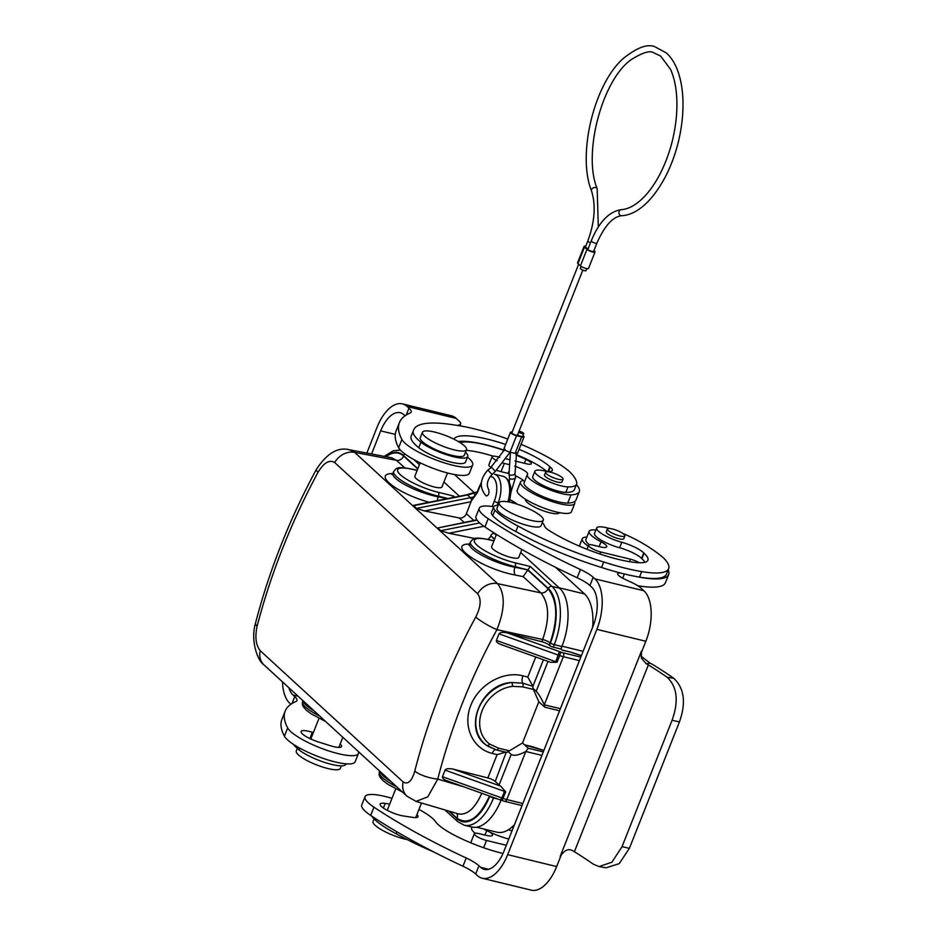 <?xml version="1.0" encoding="UTF-8"?>
<svg xmlns="http://www.w3.org/2000/svg" width="937" height="937" viewBox="0 0 937 937"><rect width="100%" height="100%" fill="white"/><g stroke="black" fill="none" stroke-linecap="round" stroke-linejoin="round"><path stroke-width="1.41" d="M543.847 750.49L524.615 744.927L522.506 742.994L506.741 752.388L496.692 749.975M501.061 800.163A45.562 22.91 103.7 0 1 471.861 827.055L464.202 825.204A45.562 22.91 -76.3 0 0 493.53 797.984L493.705 797.539M443.927 482.005L459.411 496.235M520.679 552.49L559.635 588.26A45.562 22.91 103.7 0 1 561.884 646.53L560.912 649.001L562.141 650.137L570.715 652.105M579.429 660.608L563.336 656.696L544.292 704.788L544.795 707.189L538.822 701.778L522.506 742.994M493.494 506.765L492.183 506.542M488.716 489.688L488.868 489.864C486.08 485.12 487.146 480.002 492.03 474.497L487.884 470.058C479.849 479.053 479.194 487.603 485.916 495.685L486.233 495.966C488.669 495.415 489.489 493.319 488.716 489.688M473.431 497.852L471.557 500.311L466.392 513.687L473.794 520.48M471.405 500.862L477.507 492.417L479.475 487.451A18.225 9.159 103.7 0 1 481.29 483.633M472.4 498.835L473.08 498.203L472.4 498.835M493.893 540.942L490.25 540.052A3.034 1.523 -76.3 0 0 489.875 539.853C472.74 536.397 473.712 538.658 470.468 541.867L469.824 543.53C466.567 549.047 493.975 563.465 514.928 567.26L527.871 569.883L523.174 576.642L540.872 592.898C549.187 603.182 549.785 618.701 542.675 639.479A6.079 1.405 -158.4 0 1 550.078 642.946L549.199 645.148A6.079 1.405 21.6 0 0 541.809 641.681L507.35 632.92L559.389 651.566A33.416 7.73 -158.4 0 1 560.748 652.058A6.079 1.405 21.6 0 0 563.184 652.82L580.811 657.106M417.141 470.456L413.486 469.566A3.034 1.523 -76.3 0 0 413.123 469.367C395.976 465.912 396.948 468.172 393.716 471.381L393.06 473.033C389.815 478.561 417.223 492.979 438.165 496.774L447.359 498.636M391.127 781.645C384.111 777.241 380.363 773.798 379.883 771.315M498.461 748.148A3.034 1.523 -76.2 0 1 496.516 749.963A3.034 1.523 -76.2 0 1 496.317 749.881L486.654 745.407A36.871 30.71 -47.4 0 1 478.467 708.946A36.871 30.71 -47.4 0 1 511.555 682.511C480.611 683.858 462.398 729.9 486.654 745.407A3.034 1.675 -53.7 0 0 489.653 744.072L498.461 748.148L509.189 750.783M403.133 781.926C407.935 784.878 411.835 781.247 414.798 771.034C428.396 717.988 448.718 666.652 475.773 617.026C480.868 606.848 481.489 599.106 477.624 593.777L334.685 462.527C329.391 459.446 323.851 462.679 318.076 472.213C291.243 522.038 270.922 573.374 257.101 626.209C254.817 637.078 255.848 645.23 260.193 650.665L403.133 781.926A18.225 15.179 132.6 0 0 406.892 796.122M416.087 801.381L427.799 796.837L437.755 779.115L463.628 786.752M414.798 771.034A18.225 5.376 14.3 0 0 437.755 779.115C450.943 727.639 470.667 677.838 496.915 629.687C505.09 609.144 505.312 593.789 497.582 583.634L354.654 452.384L349.595 449.842M475.773 617.026A18.225 2.975 28.7 0 0 496.915 629.687L542.675 639.479L541.809 641.681M477.624 593.777A18.225 15.179 -47.4 0 1 497.582 583.634L540.872 592.898A6.079 5.06 132.6 0 0 547.969 588.6C557.562 600.57 558.253 618.689 550.078 642.946M334.685 462.527A18.225 15.179 -47.4 0 1 354.654 452.384L396.527 460.336A6.079 5.06 132.6 0 0 403.624 456.038L417.715 468.992M318.076 472.213A18.225 2.834 -151.6 0 1 316.308 469.507M257.101 626.209A18.225 5.517 -165.4 0 1 255.543 622.953M260.193 650.665A18.225 15.179 132.6 0 0 263.965 664.86M314.375 711.16C307.359 706.756 303.611 703.312 303.12 700.829M543.425 659.742L532.919 686.282L522.729 683.178L511.555 682.511A3.034 1.206 83.1 0 1 512.516 686.341A33.849 28.192 132.6 0 0 482.145 710.597A33.849 28.192 132.6 0 0 489.653 744.072M470.468 541.867A33.416 7.73 21.6 0 0 483.797 554.376A33.416 7.73 21.6 0 0 515.151 566.674L527.871 569.883M349.501 449.783L391.713 457.806L396.527 460.336L404.714 467.856M548.344 588.53L527.918 569.778L530.319 566.51L551.975 586.41A45.562 22.91 -76.3 0 1 554.235 644.668A3.034 0.703 21.6 0 1 550.441 642.911A42.516 21.375 -76.3 0 0 548.344 588.53A3.034 2.53 -47.4 0 1 551.975 586.41L559.635 588.26M471.135 501.705L424.59 510.958L459.294 517.974A6.079 5.06 132.6 0 0 466.392 513.687M451.95 497.723L453.555 496.024L438.247 492.3A3.034 1.523 103.7 0 1 438.399 496.188L438.165 496.774A6.079 2.998 101.4 0 0 437.462 500.604M481.782 793.264C474.942 808.514 467.13 815.389 458.357 813.902L458.31 813.89M532.603 685.615L527.789 677.088L522.928 675.835C503.368 670.623 478.912 684.443 470.819 705.292C462.445 726.046 472.482 748.64 492.206 753.418A6.079 2.87 104.1 0 1 495.579 749.717M505.418 752.153L497.078 754.636L487.849 777.956L453.391 769.195L500.674 786.131A9.112 2.108 -158.4 0 1 499.093 784.96L495.251 781.423A6.079 1.405 21.6 0 0 487.849 777.956M495.251 781.423L506.191 752.329M499.093 784.96L511.169 754.461L507.877 751.439M532.919 686.282L532.895 688.25L538.822 701.778M560.396 708.688L544.292 704.788C541.41 698.452 538.705 693.954 536.187 691.272L532.895 688.25M502.56 645.007L500.897 644.504C497.606 643.215 496.106 641.857 496.411 640.428L499.023 633.834C500.124 632.276 502.9 631.971 507.35 632.92M560.912 649.001L553.252 647.139A3.034 0.703 -158.4 0 1 549.469 645.382L549.199 645.148M521.874 549.48L518.735 557.41A14.582 3.373 -158.4 0 1 503.93 555.172A14.582 3.373 -158.4 0 1 491.62 546.681L496.469 534.43M494.595 539.173L490.777 535.671A3.034 2.53 -47.4 0 1 494.408 533.54L495.474 533.797M490.777 535.671L494.478 539.478M487.802 539.372A6.079 5.06 132.6 0 0 490.648 535.964M477.05 520.164L437.731 527.976L440.706 530.705L479.674 522.963M424.59 510.958L416.438 508.428L413.65 505.336L466.895 494.748A3.034 1.113 -101.2 0 1 467.446 494.97L413.475 505.699M483.925 526.266L448.858 533.247L474.954 538.517M448.858 533.247L440.706 530.705M437.731 527.976L476.851 519.871M447.499 472.974L441.971 486.924A14.582 3.373 -158.4 0 1 427.178 484.687A14.582 3.373 -158.4 0 1 414.868 476.183L420.163 462.819M448.6 781.282L446.949 780.779C443.646 779.49 442.159 778.132 442.463 776.703L501.881 797.984L504.493 791.39L445.063 770.109L442.463 776.703M445.063 770.109C446.164 768.551 448.94 768.246 453.391 769.195M500.674 786.131L505.722 791.847A30.371 7.027 21.6 0 0 504.493 791.39L504.797 790.582M511.169 754.461C514.085 756.147 518.957 755.152 525.809 751.486L528.21 748.23L543.284 751.884M563.184 652.82A3.034 1.523 103.7 0 1 563.336 656.696A9.112 2.108 -158.4 0 1 559.682 655.572L557.07 662.166L550.698 662.342M524.615 744.927L528.21 748.23M533.422 747.07L543.87 750.408M592.688 627.099A45.562 22.91 -76.3 0 0 584.559 593.953L555.524 567.295M474.063 492.487L454.55 474.567M476.593 827.23L497.008 832.197A45.562 22.91 -76.3 0 0 514.495 824.619M581.163 266.377L580.354 268.404A3.034 0.703 21.6 0 0 580.635 268.896A3.034 0.703 21.6 0 0 583.692 270.442A3.034 0.703 21.6 0 0 586.012 270.641L586.808 268.614M578.644 264.187L511.871 432.859A3.034 0.703 21.6 0 0 512.141 433.351A3.034 0.703 21.6 0 0 515.198 434.897A3.034 0.703 21.6 0 0 517.517 435.096L582.826 270.137M593.941 250.589L594.62 251.21A4.556 1.054 -158.4 0 1 595.03 251.959A4.556 1.054 -158.4 0 1 592.652 251.994A4.556 1.054 -158.4 0 1 586.972 249.359L580.448 265.839L577.965 263.566A4.556 1.054 21.6 0 1 577.555 262.817L584.091 246.337A4.556 1.054 -158.4 0 1 585.789 246.162M580.448 265.839A4.556 1.054 21.6 0 0 586.129 268.474A4.556 1.054 21.6 0 0 588.506 268.45L595.03 251.959M586.972 249.359L584.489 247.087A4.556 1.054 -158.4 0 1 584.091 246.337M588.249 249.664A3.034 0.703 21.6 0 0 591.306 251.21A3.034 0.703 21.6 0 0 593.625 251.409L596.881 243.163A3.034 0.703 -158.4 0 1 595.3 243.175A3.034 0.703 -158.4 0 1 591.505 241.418A3.034 0.703 -158.4 0 1 591.235 240.926L587.967 249.172A3.034 0.703 21.6 0 0 588.249 249.664M591.235 240.926C599.024 221.964 609.05 211.539 621.325 209.654A3.034 2.588 -93.7 0 0 621.711 215.721C635.649 215.041 652.609 202.544 667.296 173.04C675.401 155.929 680.426 137.68 682.359 118.285C683.987 100.505 682.581 85.091 678.165 72.055C675.354 63.927 671.442 57.567 666.43 52.987L655.092 46.85C647.678 43.524 636.984 47.459 623.035 58.656C593.835 84.74 577.087 154.746 591.47 190.761C596.002 205.109 594.796 221.858 587.839 240.985L585.496 246.899A3.034 0.703 21.6 0 0 588.155 248.703M519.051 431.207A3.034 0.703 -158.4 0 1 523.432 433.081A3.034 0.703 -158.4 0 1 523.713 433.585A3.034 0.703 -158.4 0 1 521.722 433.491A3.034 0.703 -158.4 0 1 518.688 432.121M522.905 435.6A4.556 1.054 -158.4 0 1 523.619 436.138A4.556 1.054 -158.4 0 1 524.029 436.888A4.556 1.054 -158.4 0 1 521.651 436.923L515.127 453.403L510.021 452.161A4.556 1.054 21.6 0 1 504.34 449.526A4.556 1.054 21.6 0 1 503.93 448.776L510.454 432.297A4.556 1.054 -158.4 0 1 512.164 432.121M515.127 453.403A4.556 1.054 21.6 0 0 517.505 453.379L524.029 436.888M517.599 434.873A3.034 0.703 21.6 0 0 520.632 436.244A3.034 0.703 21.6 0 0 522.623 436.326L523.713 433.585M510.454 432.297A4.556 1.054 -158.4 0 0 510.864 433.046A4.556 1.054 -158.4 0 0 516.556 435.682L521.651 436.923M588.19 546.166A29.152 6.746 -158.4 0 1 582.275 538.775A29.152 6.746 -158.4 0 1 586.855 537.077M622.789 533.434A47.623 11.01 -158.4 0 1 642.208 543.05A94.543 21.867 -158.4 0 1 663.443 557.855A74.503 17.229 -158.4 0 1 668.655 568.665L666.476 574.158A74.503 17.229 -158.4 0 1 639.526 577.098A92.681 21.434 -158.4 0 1 634.173 576.138A92.681 21.434 -158.4 0 1 620.61 573.034A92.681 21.434 -158.4 0 1 601.542 567.471A115.567 26.728 -158.4 0 1 515.842 531.548A57.052 13.188 -158.4 0 1 492.71 515.643A27.337 6.325 -158.4 0 1 491.468 512.398L493.647 506.905A27.337 6.325 -158.4 0 1 498.203 505.312M668.655 568.665A74.503 17.229 -158.4 0 1 641.704 571.605A92.681 21.434 -158.4 0 1 603.721 561.977L601.542 567.471M603.721 561.977A115.567 26.728 -158.4 0 1 518.02 526.055L515.842 531.548M518.02 526.055A57.052 13.188 -158.4 0 1 494.888 510.15L492.71 515.643M494.888 510.15A27.337 6.325 -158.4 0 1 493.647 506.905M542.254 522.752A27.337 6.325 -158.4 0 1 544.538 525.997A18.225 4.216 21.6 0 0 550.815 531.548A64.512 14.922 21.6 0 0 637.406 562.622A43.032 9.944 21.6 0 0 647.912 560.267A43.032 9.944 21.6 0 0 644.07 553.228L641.892 558.733A72.126 16.679 21.6 0 0 641.587 558.405A18.225 4.216 21.6 0 0 619.626 547.782A19.747 4.568 -158.4 0 1 594.503 533.446L596.682 527.953A19.747 4.568 -158.4 0 1 609.401 528.468M645.019 562.294A43.032 9.944 21.6 0 0 641.892 558.733M644.07 553.228A72.126 16.679 21.6 0 0 643.754 552.912A18.225 4.216 21.6 0 0 621.805 542.289A19.747 4.568 -158.4 0 1 596.682 527.953M607.375 529.007L606.286 531.759A9.417 2.179 21.6 0 0 610.034 535.285A9.417 2.179 21.6 0 0 618.877 538.74A9.417 2.179 21.6 0 0 623.796 538.693L624.874 535.941A9.417 2.179 -158.4 0 1 615.328 534.5A9.417 2.179 -158.4 0 1 607.375 529.007A9.417 2.179 -158.4 0 1 614.543 529.592A9.417 2.179 -158.4 0 1 624.03 534.395A9.417 2.179 -158.4 0 1 624.874 535.941M543.273 520.187L541.094 525.68A23.694 5.481 -158.4 0 1 517.048 522.061A23.694 5.481 -158.4 0 1 497.032 508.241L499.21 502.747A23.694 5.481 -158.4 0 1 517.271 504.223A23.694 5.481 -158.4 0 1 541.141 516.299A23.694 5.481 -158.4 0 1 543.273 520.187A23.694 5.481 -158.4 0 1 519.227 516.568A23.694 5.481 -158.4 0 1 499.21 502.747M512.035 830.814A29.152 6.746 -158.4 0 1 508.381 829.76M508.779 839.06A29.152 6.746 -158.4 0 1 483.527 828.929M513.394 827.394A18.225 4.216 -158.4 0 1 511.883 827.148M433.901 852.026A115.567 26.728 -158.4 0 1 396.187 833.766L396.96 831.822M396.187 833.766A57.052 13.188 -158.4 0 1 373.055 817.86L373.324 817.169M373.055 817.86A27.337 6.325 -158.4 0 1 371.977 816.279M407.232 839.599A23.694 5.481 -158.4 0 1 383.69 830.99A23.694 5.481 -158.4 0 1 373.031 821.456L374.039 818.891M489.981 832.173A12.146 2.811 -158.4 0 1 492.487 835.289A12.146 2.811 -158.4 0 1 486.139 835.359L479.1 833.649A9.112 2.108 21.6 0 0 474.333 833.707A9.112 2.108 21.6 0 0 477.975 837.116A9.112 2.108 21.6 0 0 486.526 840.466L506.308 845.279M472.037 827.102L471.662 828.05A25.51 5.903 21.6 0 0 475.118 833.239M391.971 798.371A38.265 8.855 21.6 0 0 365.032 796.696A38.265 8.855 21.6 0 0 373.968 807.19A242.988 56.185 21.6 0 0 466.228 857.999A24.303 5.622 -158.4 0 1 478.948 865.753L480.693 867.357A30.371 15.273 -76.3 0 0 484.394 869.395A30.371 15.273 -76.3 0 0 503.942 851.253L593.144 625.963A30.371 15.273 -76.3 0 0 591.645 587.112L589.9 585.52A24.303 5.622 21.6 0 0 577.18 577.754A242.988 56.185 -158.4 0 1 484.933 526.957A38.265 8.855 -158.4 0 1 475.984 516.451L479.252 508.205A38.265 8.855 -158.4 0 1 493.694 506.8M503.017 853.455A54.674 12.638 -158.4 0 1 455.066 835.558A42.516 9.838 -158.4 0 1 435.33 821.444A38.265 8.855 21.6 0 0 418.944 809.451M416.93 814.522A15.25 3.525 -158.4 0 1 417.996 816.736A15.25 3.525 -158.4 0 1 412.948 817.404L403.472 815.986A15.25 3.525 -158.4 0 1 387.731 810.587A15.25 3.525 -158.4 0 1 380.164 804.087A15.25 3.525 -158.4 0 1 385.212 803.407L389.71 804.075M474.333 833.707L471.077 841.953A9.112 2.108 21.6 0 0 471.627 843.183M365.032 796.696L361.764 804.93A38.265 8.855 21.6 0 0 370.712 815.436A242.988 56.185 21.6 0 0 462.96 866.233A24.303 5.622 -158.4 0 1 475.68 873.998L477.425 875.603A39.483 19.853 -76.3 0 0 482.25 878.25A39.483 19.853 -76.3 0 0 507.667 854.661L596.857 629.371A39.483 19.853 -76.3 0 0 594.913 578.867L593.168 577.274A24.303 5.622 21.6 0 0 580.448 569.509A242.988 56.185 -158.4 0 1 488.189 518.711A38.265 8.855 -158.4 0 1 479.252 508.205M589.338 544.748A25.51 5.903 -158.4 0 1 585.871 539.571L589.139 531.326A25.51 5.903 -158.4 0 1 595.885 529.979M639.327 562.75A9.112 2.108 21.6 0 0 630.425 559.202L600.746 551.987A9.112 2.108 -158.4 0 1 592.184 548.637A9.112 2.108 -158.4 0 1 588.553 545.217A9.112 2.108 -158.4 0 1 593.32 545.17L600.359 546.88A12.146 2.811 21.6 0 0 606.707 546.798A12.146 2.811 21.6 0 0 601.039 541.809A25.51 5.903 -158.4 0 1 589.139 531.326M668.175 569.872A75.487 17.452 -158.4 0 1 668.667 574.533L665.399 582.779A75.487 17.452 -158.4 0 1 637.71 585.695M668.667 574.533A75.487 17.452 -158.4 0 1 634.173 576.138M620.61 573.034A11.537 2.67 21.6 0 0 617.682 573.655A11.537 2.67 21.6 0 0 624.651 579.195A138.758 32.092 21.6 0 0 630.917 582.088A18.225 4.216 -158.4 0 1 641.107 588.213L643.895 590.767A39.483 19.853 103.7 0 1 645.851 641.271L641.107 653.253M641.06 656.193L650.161 663.185A20.637 4.767 -158.4 0 1 654.108 665.387A214.632 49.638 -158.4 0 1 673.797 678.318C684.315 688.32 686.2 702.855 679.442 721.912L629.406 848.301L619.24 863.621L606.11 867.814L599.012 866.584L593.203 864.09A205.519 47.529 21.6 0 0 574.381 851.733L648.357 664.907A205.519 47.529 -158.4 0 1 667.179 677.264C677.228 686.903 678.856 701.251 672.075 720.295L622.039 846.685L611.896 862.216L599.012 866.584M574.381 851.733A11.525 2.67 21.6 0 0 572.214 850.527C568.396 848.36 564.39 850.316 560.185 856.395L641.423 651.215L641.435 658.196L646.179 663.701A11.525 2.67 -158.4 0 1 648.357 664.907M561.38 854.614L556.648 866.561A39.483 19.853 103.7 0 1 531.232 890.15L482.25 878.25M523.326 480.482A29.152 6.746 21.6 0 0 520.492 482.04A29.152 6.746 21.6 0 0 555.348 502.572A29.152 6.746 21.6 0 0 574.709 503.509A29.152 6.746 21.6 0 0 574.475 501.611M520.492 482.04L517.224 490.285A29.152 6.746 21.6 0 0 552.08 510.817A29.152 6.746 21.6 0 0 571.441 511.754L574.709 503.509M525.458 499.198L525.434 499.257A18.225 4.216 21.6 0 0 532.696 506.074A18.225 4.216 21.6 0 0 549.808 512.785A18.225 4.216 21.6 0 0 559.319 512.668L559.342 512.621M507.772 439.078A74.503 17.229 21.6 0 0 491.351 433.538A92.681 21.434 21.6 0 0 454.586 425.023A115.567 26.728 21.6 0 0 413.756 429.755A115.567 26.728 21.6 0 0 413.604 430.165A57.052 13.188 21.6 0 0 413.311 430.727A57.052 13.188 21.6 0 0 420.924 442.229L418.757 447.722A27.337 6.325 21.6 0 0 446.281 460.828A27.337 6.325 21.6 0 0 465.548 462.035L467.727 456.542A27.337 6.325 21.6 0 0 465.502 452.266M519.086 449.373A43.032 9.944 -158.4 0 1 549.843 466.696A72.126 16.679 -158.4 0 1 550.253 467.048A18.225 4.216 -158.4 0 1 552.35 470.433A18.225 4.216 -158.4 0 1 543.975 470.807A19.747 4.568 21.6 0 0 534.898 471.217A19.747 4.568 21.6 0 0 546.622 480.587A19.747 4.568 21.6 0 0 567.986 486.9A47.623 11.01 21.6 0 0 576.583 484.136A47.623 11.01 21.6 0 0 576.77 482.965A94.543 21.867 21.6 0 0 569.473 471.557A74.503 17.229 21.6 0 0 521.089 444.325M413.311 430.727L411.132 436.232A57.052 13.188 21.6 0 0 418.757 447.722M420.924 442.229A27.337 6.325 21.6 0 0 448.46 455.335A27.337 6.325 21.6 0 0 467.727 456.542M453.906 439.172A64.512 14.922 -158.4 0 1 505.652 444.443M458.263 441.514A64.512 14.922 -158.4 0 1 504.352 450.228M549.843 466.696L547.969 471.44M516.135 454.562A43.032 9.944 -158.4 0 1 546.646 471.299M534.898 471.217L532.72 476.71A19.747 4.568 21.6 0 0 544.444 486.08A19.747 4.568 21.6 0 0 565.807 492.393A47.623 11.01 21.6 0 0 574.416 489.629L576.583 484.136M563.102 479.205L562.013 481.958A9.417 2.179 -158.4 0 1 552.455 480.517A9.417 2.179 -158.4 0 1 544.502 475.024L545.592 472.271A9.417 2.179 21.6 0 0 553.544 477.765A9.417 2.179 21.6 0 0 563.102 479.205A9.417 2.179 21.6 0 0 562.259 477.659A9.417 2.179 21.6 0 0 552.771 472.857A9.417 2.179 21.6 0 0 545.592 472.271M422.458 432.262L420.28 437.755A23.694 5.481 21.6 0 0 440.296 451.575A23.694 5.481 21.6 0 0 464.33 455.195L466.509 449.701A23.694 5.481 21.6 0 0 464.389 445.813A23.694 5.481 21.6 0 0 440.519 433.737A23.694 5.481 21.6 0 0 422.458 432.262A23.694 5.481 21.6 0 0 442.463 446.082A23.694 5.481 21.6 0 0 466.509 449.701M293.258 744.236A57.052 13.188 21.6 0 0 299.09 749.951L299.805 748.159M299.09 749.951A27.337 6.325 21.6 0 0 326.626 763.046A27.337 6.325 21.6 0 0 345.894 764.252L346.058 763.831M297.275 748.417L296.268 750.97A23.694 5.481 21.6 0 0 316.284 764.779A23.694 5.481 21.6 0 0 340.33 768.41L341.337 765.845M358.402 751.591A38.265 8.855 -158.4 0 1 358.449 753.477A38.265 8.855 -158.4 0 1 324.343 749.401A38.265 8.855 -158.4 0 1 287.682 727.944A242.988 56.185 -158.4 0 1 285.188 711.101A242.988 56.185 -158.4 0 1 295.869 701.544A24.303 5.622 21.6 0 0 296.935 700.595A24.303 5.622 21.6 0 0 294.745 696.601L293.012 695.008A30.371 15.273 103.7 0 1 288.819 687.688M313.333 732.629L312.361 732.312A15.25 3.525 21.6 0 0 301.117 731.492A15.25 3.525 21.6 0 0 318.229 741.893L330.316 745.7A15.25 3.525 21.6 0 0 341.56 746.531A15.25 3.525 21.6 0 0 340.178 744.025M358.449 753.477L355.182 761.711A38.265 8.855 -158.4 0 1 321.086 757.646A38.265 8.855 -158.4 0 1 284.415 736.189A242.988 56.185 -158.4 0 1 281.92 719.347L285.188 711.101M514.671 466.099A12.146 2.811 -158.4 0 1 527.601 474.157A12.146 2.811 -158.4 0 1 527.519 474.298A25.51 5.903 21.6 0 0 527.355 474.59A25.51 5.903 21.6 0 0 543.226 487.029A25.51 5.903 21.6 0 0 570.996 494.853A55.623 12.86 21.6 0 0 579.3 491.632A55.623 12.86 21.6 0 0 577.368 485.741L576.431 484.546M527.355 474.59L524.099 482.836A25.51 5.903 21.6 0 0 539.958 495.275A25.51 5.903 21.6 0 0 567.728 503.099A55.623 12.86 21.6 0 0 576.032 499.878L579.3 491.632M496.575 470.222A9.112 2.108 21.6 0 0 501.037 471.662L508.088 473.372A12.146 2.811 -158.4 0 1 508.943 473.595M515.35 475.832A12.146 2.811 -158.4 0 1 524.38 482.11M499.784 457.303L496.879 456.6A9.112 2.108 21.6 0 0 492.112 456.659L488.856 464.904A9.112 2.108 21.6 0 0 490.836 467.305M466.263 450.346A54.674 12.638 -158.4 0 1 493.167 456.155M366.847 453.086L376.99 427.459A39.483 19.853 103.7 0 1 402.406 403.87A39.483 19.853 103.7 0 1 407.232 406.517L408.965 408.122A24.303 5.622 -158.4 0 1 411.156 412.104A24.303 5.622 -158.4 0 1 410.078 413.065A242.988 56.185 21.6 0 0 399.408 422.622L396.14 430.868A242.988 56.185 21.6 0 0 398.635 447.71A38.265 8.855 21.6 0 0 435.307 469.156A38.265 8.855 21.6 0 0 469.402 473.232L472.67 464.986A38.265 8.855 21.6 0 0 467.469 457.197M371.556 453.976L380.703 430.868A30.371 15.273 103.7 0 1 400.251 412.725A30.371 15.273 103.7 0 1 403.964 414.763L405.077 415.782M457.736 425.48A138.758 32.092 -158.4 0 1 459.61 424.777A18.225 4.216 21.6 0 0 460.641 423.969A18.225 4.216 21.6 0 0 459.001 420.982L456.214 418.417A39.483 19.853 -76.3 0 0 451.388 415.77L402.406 403.87M399.408 422.622A242.988 56.185 21.6 0 0 401.891 439.465A38.265 8.855 21.6 0 0 438.563 460.922A38.265 8.855 21.6 0 0 472.67 464.986M460.137 442.651A54.674 12.638 -158.4 0 1 504.2 450.498M516.029 455.042A54.674 12.638 -158.4 0 1 525.891 459.423A9.112 2.108 -158.4 0 1 531.314 463.756A9.112 2.108 -158.4 0 1 526.559 463.815L515.022 461.004M509.072 459.563L506.144 458.849M492.112 456.659A9.112 2.108 21.6 0 0 497.078 460.758M503.017 463.077A9.112 2.108 21.6 0 0 504.305 463.428L508.65 464.483M290.857 704.273L289.744 703.242A39.483 19.853 103.7 0 1 282.494 681.878M490.274 476.441A18.225 9.159 103.7 0 1 494.326 501.096L492.37 506.05M507.889 501.834A21.258 10.694 -76.3 0 0 503.146 476.347L494.478 474.239A21.258 10.694 103.7 0 1 498.121 502.853L499.081 503.087M472.74 498.519L477.238 491.913L479.205 486.959A3.034 0.703 21.6 0 0 479.475 487.451M497.137 505.348L498.121 502.853A3.034 0.703 -158.4 0 1 494.326 501.096M490.25 540.052A30.371 7.027 21.6 0 0 477.109 545.229A30.371 7.027 21.6 0 0 515.01 562.797A3.034 1.523 103.7 0 1 515.151 566.674L514.928 567.26A6.079 2.998 101.4 0 0 515.409 575.072L523.174 576.642M393.716 471.381A33.416 7.73 21.6 0 0 407.033 483.89A33.416 7.73 21.6 0 0 438.399 496.188L447.968 498.507M396.702 786.764A33.416 7.73 -158.4 0 1 379.321 772.111L379.696 771.151M319.939 716.278A33.416 7.73 -158.4 0 1 302.557 701.626L302.944 700.665M522.928 675.835A6.079 2.881 104.5 0 0 522.729 683.178A3.034 1.523 103.5 0 1 522.717 686.88L512.516 686.341M417.832 468.687L403.496 455.523A3.034 2.53 -47.4 0 1 404.807 453.883M403.496 455.523A42.516 21.375 -76.3 0 0 385.341 456.6M385.997 456.717C392.65 451.868 398.518 451.646 403.624 456.038M515.01 562.797L530.319 566.51M469.589 544.034C445.38 543.952 482.239 568.923 515.409 575.072M527.8 570.071L547.969 588.6M392.837 473.548C371.884 473.513 397.3 493.588 429.158 502.255M459.294 517.974L464.12 522.413M413.486 469.566A30.371 7.027 21.6 0 0 400.357 474.743A30.371 7.027 21.6 0 0 438.247 492.3M419.425 464.682L413.896 459.598M448.811 811.079L457.186 818.774A3.034 2.53 132.6 0 0 457.678 821.632L464.202 825.204M457.186 818.774A42.516 21.375 -76.3 0 0 489.746 796.227A3.034 0.703 21.6 0 0 493.53 797.984L497.945 799.05M456.811 813.445A6.079 5.06 -47.4 0 1 457.057 818.247L449.455 811.278M489.477 796.017C479.194 818.142 468.395 825.556 457.057 818.247M535.741 656.989L527.789 677.088M492.206 753.418L497.078 754.636M533.469 689.456L522.717 686.88M536.187 691.272L548.028 661.393M561.884 646.53L554.235 644.668L553.252 647.139M560.748 652.058L559.682 655.572A30.371 7.027 21.6 0 0 558.44 655.115L499.023 633.834M496.411 640.428L555.828 661.709A30.371 7.027 -158.4 0 1 557.07 662.166M555.512 662.459L559.389 651.566M549.469 645.382L550.441 642.911M496.177 535.168L494.408 533.54M477.109 492.241A12.146 10.12 132.6 0 0 473.337 493.155A30.371 25.299 -47.4 0 1 467.446 494.97L470.409 497.699A30.371 25.299 132.6 0 0 474.567 496.551M475.551 495.193L473.337 493.155A3.034 0.82 -112.7 0 0 472.798 492.932L466.895 494.748M416.438 508.428L470.409 497.699A3.034 1.113 78.8 0 1 471.557 500.311M454.785 497.16L453.555 496.024M500.651 799.929L501.881 797.984A30.371 7.027 -158.4 0 1 503.11 798.441A9.112 2.108 21.6 0 0 506.765 799.566L522.858 803.477M505.722 791.847L502.033 800.526L446.949 780.779M541.902 755.398L525.809 751.486L506.765 799.566A3.034 1.523 -76.3 0 1 504.809 801.381L502.009 800.421M581.373 655.701L570.949 652.281M516.31 503.919L514.846 502.572A6.079 1.405 21.6 0 0 509.974 499.913M514.846 502.572A3.034 2.53 -47.4 0 1 515.818 503.087L516.931 504.118M504.446 801.182A3.034 1.523 -76.3 0 0 504.809 801.381L522.038 805.562M562.013 646.19L583.107 651.32M559.084 587.768L584.559 593.953M509.306 481.981L509.505 478.128A3.034 1.37 -7.1 0 0 509.763 478.596A3.034 1.37 -7.1 0 0 513.242 479.03A3.034 1.37 -7.1 0 0 515.537 477.378L515.045 473.384L516.556 452.84M584.489 247.087L577.965 263.566M587.839 240.985A3.034 0.703 21.6 0 0 590.497 242.788M591.47 190.761A3.034 2.097 -20 0 1 592.547 188.325A3.034 2.097 -20 0 1 595.791 187.587A3.034 2.097 -20 0 1 597.174 188.688L598.31 226.988M509.505 478.128L509.014 474.134A3.034 1.37 -7.1 0 0 512.199 475.129A3.034 1.37 -7.1 0 0 515.045 473.384M487.884 470.058L491.585 467.294L495.322 471.428L492.03 474.497M516.556 435.682L510.021 452.161M641.704 571.605L639.526 577.098M643.754 552.912L641.587 558.405M621.805 542.289L619.626 547.782M486.701 830.592L484.933 835.066M488.634 869.29L480.693 867.357M486.526 840.466L483.644 847.751M373.968 807.19L370.712 815.436M466.228 857.999L462.96 866.233M478.948 865.753L475.68 873.998M383.385 808.034L385.212 803.407M599.153 546.576L601.039 541.809M622.683 578.199L624.358 573.971M589.9 585.52L593.168 577.274M577.18 577.754L580.448 569.509M484.933 526.957L488.189 518.711M629.453 561.673L630.425 559.202M599.938 554.013L600.746 551.987M643.895 590.767L594.913 578.867M673.797 678.318L667.179 677.264M679.442 721.912L672.075 720.295M629.406 848.301L622.039 846.685M650.161 663.185L646.179 663.701M645.851 641.271L596.857 629.371M556.648 866.561L507.667 854.661M550.253 467.048L548.496 471.475M567.986 486.9L565.807 492.393M298.142 696.25L293.012 695.008M287.682 727.944L284.415 736.189M294.745 696.601L292.016 703.511M309.878 738.579L312.361 732.312M567.728 503.099L570.996 494.853M508.088 473.372L508.768 471.662M459.224 425.726L459.61 424.777M406.236 415.032L408.965 408.122M398.635 447.71L401.891 439.465M524.369 463.276L525.891 459.423M501.037 471.662L504.305 463.428M456.214 418.417L407.232 406.517M395.285 434.405L380.703 430.868M479.205 486.959L481.407 482.403M349.56 449.842C338.058 446.691 326.966 453.25 316.296 469.531C289.556 519.133 269.306 570.305 255.532 623.023C250.038 641.833 258.261 661.616 264.07 664.965L406.998 796.216L416.016 801.358M506.32 752.376L496.493 749.951L488.072 746.379M509.377 502.103L511.052 491.538L510.56 485.94L508.486 480.447L505.593 477.413L503.146 476.347M400.427 450.1L393.142 450.802L384.217 456.389M402.371 791.976L388.035 784.41L383.139 780.744L380 777.171L379.087 774.899L379.321 772.111M493.928 540.836L489.875 539.853M325.619 721.49L311.283 713.924L306.387 710.258L303.248 706.685L302.335 704.413L302.557 701.626M469.847 543.507L468.629 545.018L469.695 544.76M393.095 473.021L391.877 474.532L392.943 474.274M417.176 470.351L413.123 469.367M444.946 809.943L457.678 821.632M458.357 813.902L416.075 801.404M500.897 644.504L550.78 662.377M544.795 707.189L559.565 710.785M515.818 503.087L509.997 499.831M477.202 491.995L472.798 492.932M570.75 652.117L581.397 655.619M570.645 652.093L561.977 649.985M533.118 746.883L524.451 744.774M511.052 491.855L515.537 477.378M621.711 215.721C612.833 216.67 604.552 225.817 596.881 243.163M597.174 188.688C582.673 153.809 601.964 80.559 630.941 59.816C642.419 52.589 649.997 50.235 653.663 52.753L660.667 56.103L670.611 69.455C675.893 81.484 677.861 96.851 676.502 115.556C674.663 136.579 669.147 156.116 659.953 174.141C653.628 186.182 646.612 195.376 638.882 201.713C632.686 206.679 626.83 209.326 621.325 209.654M510.442 452.266L509.014 474.134M510.536 451.564L495.322 471.428M491.175 466.977L504.938 449.151M579.359 546.13L582.275 538.775M395.742 788.837L387.239 810.329M421.486 803.009L415.712 817.614M588.553 545.217L586.96 549.269M318.99 718.351L310.803 739.024M342.848 737.302L338.843 747.421M460.641 423.969L459.903 425.831"/></g></svg>
